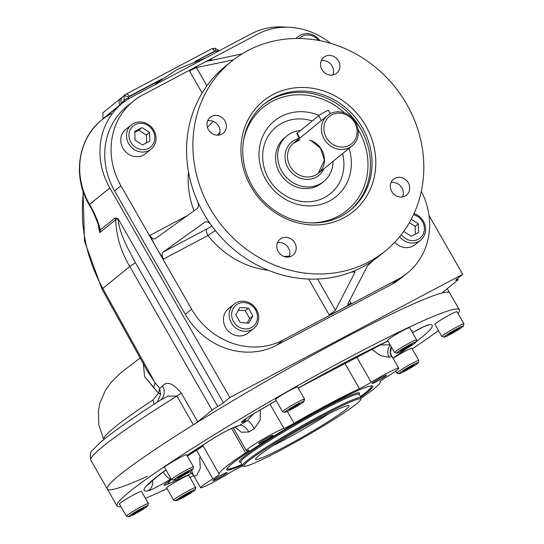 <?xml version="1.0" encoding="UTF-8"?>
<svg xmlns="http://www.w3.org/2000/svg" width="544" height="544" viewBox="0 0 544 544"><rect width="100%" height="100%" fill="white"/><g stroke="black" fill="none" stroke-linecap="round" stroke-linejoin="round"><path stroke-width="0.82" d="M208.461 60.914L209.046 60.894C207.808 61.071 208.624 60.54 211.507 59.31A141.596 128.642 50.9 0 0 200.165 64.566L257.604 34.184A70.312 63.879 50.9 0 1 330.521 43.296A70.312 63.879 50.9 0 0 257.604 34.184L200.165 64.566A141.596 128.642 50.9 0 0 189.475 70.965L202.123 93.044L189.475 70.965L196.459 67.558L206.91 85.809L196.459 67.558L233.464 59.826L196.459 67.558L189.475 70.965A141.596 128.642 50.9 0 1 200.165 64.566L142.732 94.955A70.312 63.879 50.9 0 0 120.924 185.769L156.257 247.459A141.596 128.642 50.9 0 0 163.567 259.012L207.964 235.518A86.911 78.962 50.9 0 0 268.546 270.382A86.911 78.962 50.9 0 1 207.964 235.518L215.336 230.547L207.964 235.518A5.862 2.407 -117.9 0 1 206.965 228.908L211.888 226.052L206.965 228.908A5.862 2.407 -117.9 0 0 207.964 235.518L163.567 259.012C161.724 255.918 161.588 253.606 163.152 252.083L206.965 228.908L163.152 252.083L205.149 221.952M335.274 74.134A10.254 9.316 50.9 0 0 336.654 73.216A10.254 9.316 50.9 0 0 337.423 59.384A10.254 9.316 50.9 0 0 323.728 57.297A10.254 9.316 50.9 0 0 322.415 70.4A10.254 9.316 50.9 0 0 335.274 74.134A10.254 9.316 50.9 0 0 334.805 57.038A10.254 9.316 50.9 0 0 320.498 64.607A10.254 9.316 50.9 0 0 335.274 74.134M321.212 60.676A10.254 9.316 -129.1 0 1 331.085 64.532A10.254 9.316 -129.1 0 1 332.833 74.984A10.254 9.316 -129.1 0 0 331.085 64.532A10.254 9.316 -129.1 0 0 321.212 60.676M391.741 191.529A10.254 9.316 50.9 0 0 406.47 195.119A10.254 9.316 50.9 0 0 407.238 181.288A10.254 9.316 50.9 0 0 393.543 179.2A10.254 9.316 50.9 0 0 391.741 191.529A10.254 9.316 50.9 0 0 408.537 192.658A10.254 9.316 50.9 0 0 399.738 177.29A10.254 9.316 50.9 0 0 391.741 191.529M391.027 182.58A10.254 9.316 -129.1 0 1 400.901 186.429A10.254 9.316 -129.1 0 1 402.648 196.887A10.254 9.316 -129.1 0 0 400.901 186.429A10.254 9.316 -129.1 0 0 391.027 182.58M281.432 238.333A10.254 9.316 50.9 0 0 280.044 239.244A10.254 9.316 50.9 0 0 279.283 253.076A10.254 9.316 50.9 0 0 292.978 255.163A10.254 9.316 50.9 0 0 294.29 242.06A10.254 9.316 50.9 0 0 281.432 238.333A10.254 9.316 50.9 0 0 281.901 255.428A10.254 9.316 50.9 0 0 296.208 247.853A10.254 9.316 50.9 0 0 281.432 238.333M277.535 242.624A10.254 9.316 -129.1 0 1 287.409 246.48A10.254 9.316 -129.1 0 1 289.156 256.931A10.254 9.316 -129.1 0 0 287.409 246.48A10.254 9.316 -129.1 0 0 277.535 242.624M224.958 120.931A10.254 9.316 50.9 0 0 210.236 117.348A10.254 9.316 50.9 0 0 209.467 131.179A10.254 9.316 50.9 0 0 223.162 133.26A10.254 9.316 50.9 0 0 224.958 120.931A10.254 9.316 50.9 0 0 208.168 119.802A10.254 9.316 50.9 0 0 216.968 135.17A10.254 9.316 50.9 0 0 224.958 120.931M218.627 126.079A10.254 9.316 -129.1 0 1 219.341 135.028A10.254 9.316 -129.1 0 0 218.627 126.079A10.254 9.316 -129.1 0 0 207.72 120.72A10.254 9.316 -129.1 0 1 218.627 126.079M263.52 104.591A68.354 62.104 -129.1 0 1 354.022 119.136A68.354 62.104 -129.1 0 1 349.697 210.698A68.354 62.104 -129.1 0 0 357.347 123.549A68.354 62.104 -129.1 0 0 271.939 99.137A68.354 62.104 -129.1 0 0 263.52 104.591M338.096 216.267A66.402 60.33 -129.1 0 1 310.06 222.856A66.402 60.33 -129.1 0 0 338.096 216.267A66.402 60.33 -129.1 0 0 358.129 129.547A66.402 60.33 -129.1 0 1 338.096 216.267M243.494 140.903A66.402 60.33 -129.1 0 1 344.678 112.982A66.402 60.33 -129.1 0 0 243.494 140.903M273.02 94.54A71.284 64.763 50.9 0 0 250.913 186.619A71.284 64.763 50.9 0 0 343.679 217.92A71.284 64.763 50.9 0 0 365.786 125.848A71.284 64.763 50.9 0 0 273.02 94.54M273.523 97.845A68.354 62.104 50.9 0 0 276.644 211.813A68.354 62.104 50.9 0 0 372.035 161.344A68.354 62.104 50.9 0 0 273.523 97.845A68.354 62.104 50.9 0 0 264.302 103.945A68.354 62.104 50.9 0 0 259.196 196.16A68.354 62.104 50.9 0 0 350.499 210.066A68.354 62.104 50.9 0 0 359.244 122.72A68.354 62.104 50.9 0 0 273.523 97.845M329.385 201.056A48.824 44.356 -129.1 0 1 265.846 179.615A48.824 44.356 -129.1 0 1 274.4 120.904A48.824 44.356 -129.1 0 1 319.097 115.416A48.824 44.356 -129.1 0 0 259.345 160.167A48.824 44.356 -129.1 0 0 329.385 201.056A48.824 44.356 -129.1 0 0 335.968 196.704A48.824 44.356 -129.1 0 0 349.058 148.335A48.824 44.356 -129.1 0 1 329.385 201.056M268.668 178.663A42.969 39.039 50.9 0 0 319.28 199.811A42.969 39.039 50.9 0 0 342.584 153.585A42.969 39.039 50.9 0 1 319.28 199.811A42.969 39.039 50.9 0 1 268.668 178.663A42.969 39.039 50.9 0 1 270.225 133.178A42.969 39.039 50.9 0 1 312.256 120.958A42.969 39.039 50.9 0 0 270.225 133.178A42.969 39.039 50.9 0 0 268.668 178.663M285.865 136.802A29.294 26.615 50.9 0 0 279.677 172.836A29.294 26.615 50.9 0 0 322.762 182.226M155.162 238.714L155.407 238.564C153.524 239.523 151.728 238.449 150.015 235.348A141.596 128.642 50.9 0 0 156.257 247.459A141.596 128.642 50.9 0 0 163.567 259.012C161.724 255.918 161.588 253.606 163.152 252.083L204.898 222.108C206.768 221.156 208.821 222.095 211.065 224.91A122.067 110.894 50.9 0 0 351.118 272.177L354.885 271.823L354.776 272.687L354.09 271.483L354.776 272.687C355.314 271.286 354.09 271.116 351.118 272.177A122.067 110.894 50.9 0 0 373.15 260.522A122.067 110.894 50.9 0 0 382.092 253.49M228.276 64.117A122.067 110.894 50.9 0 0 197.513 201.253C198.818 204.619 198.703 207.067 197.152 208.583L155.407 238.564C153.524 239.523 151.728 238.449 150.015 235.348A141.596 128.642 50.9 0 0 156.257 247.459L191.59 309.148A70.312 63.879 50.9 0 0 283.084 340.027L340.517 309.638A141.596 128.642 50.9 0 1 329.174 314.894L308.652 279.052L329.174 314.894L335.437 310.223L354.776 272.687L335.437 310.223L317.574 279.031L335.437 310.223L329.174 314.894A141.596 128.642 50.9 0 0 340.517 309.638A141.596 128.642 50.9 0 0 351.206 303.239L347.888 304.368L348.024 303.566L367.363 266.023L373.15 260.522A122.067 110.894 50.9 0 0 378.971 256.129L385.308 250.981A122.067 110.894 50.9 0 0 394.434 86.312A122.067 110.894 50.9 0 0 231.397 61.479A122.067 110.894 50.9 0 0 210.004 208.264A122.067 110.894 50.9 0 0 385.308 250.981M209.046 60.894L242.141 53.863L209.046 60.894C207.808 61.071 208.624 60.54 211.507 59.31A141.596 128.642 50.9 0 0 200.165 64.566L142.732 94.955A70.312 63.879 50.9 0 0 133.246 101.225A70.312 63.879 50.9 0 0 120.924 185.769L191.59 309.148A70.312 63.879 50.9 0 0 283.084 340.027L340.517 309.638A141.596 128.642 50.9 0 0 351.206 303.239L349.622 300.472L351.206 303.239C348.561 304.864 347.5 304.973 348.024 303.566L367.363 266.023L373.15 260.522A122.067 110.894 50.9 0 1 351.118 272.177A122.067 110.894 50.9 0 1 211.065 224.91A122.067 110.894 50.9 0 1 197.513 201.253C198.818 204.619 198.703 207.067 197.152 208.583L155.407 238.564M211.507 59.31L212.051 60.255L211.507 59.31M150.015 235.348L187.503 215.512L150.015 235.348M220.041 131.961A75.194 68.313 50.9 0 0 217.294 135.191A75.194 68.313 50.9 0 1 220.041 131.961M213.452 121.407A86.911 78.962 50.9 0 0 207.441 127.35A86.911 78.962 50.9 0 1 213.452 121.407M188.462 171.782A86.911 78.962 50.9 0 0 194.018 210.834A86.911 78.962 50.9 0 1 188.462 171.782M284.002 256.476A75.194 68.313 50.9 0 0 289.49 256A75.194 68.313 50.9 0 1 284.002 256.476M204.898 222.108C206.768 221.156 208.821 222.095 211.065 224.91A122.067 110.894 50.9 0 1 203.667 213.411A122.067 110.894 50.9 0 1 197.513 201.253A122.067 110.894 50.9 0 1 225.06 66.626L231.397 61.479M250.913 186.619A71.284 64.763 50.9 0 0 367.669 194.466A71.284 64.763 50.9 0 0 306.469 87.611A71.284 64.763 50.9 0 0 250.913 186.619M210.004 208.264A122.067 110.894 50.9 0 0 409.918 221.7A122.067 110.894 50.9 0 0 305.136 38.733A122.067 110.894 50.9 0 0 210.004 208.264M407.436 272.986L401.098 278.127A70.312 63.879 -129.1 0 1 391.619 284.396L397.956 279.249L340.517 309.638L397.956 279.249A70.312 63.879 50.9 0 0 421.314 191.298A70.312 63.879 50.9 0 1 407.436 272.986A70.312 63.879 50.9 0 1 397.956 279.249L391.619 284.396L276.746 345.168A70.312 63.879 -129.1 0 1 185.252 314.296L114.594 190.917A70.312 63.879 -129.1 0 1 126.915 106.366L133.246 101.225M283.084 340.027L276.746 345.168L283.084 340.027M191.59 309.148L185.252 314.296L191.59 309.148M120.924 185.769L114.594 190.917L120.924 185.769M442.904 292.767L442.694 292.4L442.904 292.767A11.716 0.87 -29.8 0 1 442.503 292.754A11.716 0.87 -29.8 0 1 443.224 291.924L457.558 280.289A9.765 0.721 -29.8 0 0 458.164 279.596A9.765 0.721 -29.8 0 0 456.946 279.895L456.593 279.29L456.946 279.895A9.765 0.721 -29.8 0 1 455.722 280.194A9.765 0.721 -29.8 0 1 456.328 279.5L462.726 274.305L456.328 279.5A9.765 0.721 -29.8 0 0 456.946 279.895A9.765 0.721 -29.8 0 1 457.558 280.289L443.224 291.924A11.716 0.87 -29.8 0 0 442.904 292.767A197.261 14.6 -29.8 0 1 449.677 292.93A197.261 14.6 150.2 0 0 342.482 339A197.261 14.6 150.2 0 0 107.324 488.995A197.261 14.6 -29.8 0 1 193.365 424.782L176.909 396.052L168.069 396.086L160.521 400.078A11.716 10.649 50.9 0 0 160.521 400.078L160.521 400.078A11.716 10.649 50.9 0 0 162.574 385.988L159.718 388.307L154.924 382.548L102.802 288.422A11.716 0.496 151 0 0 101.993 289.109A11.716 0.496 151 0 1 102.802 288.422L129.798 266.499C120.938 251.736 116.246 236.13 115.736 219.694A5.862 5.324 50.9 0 0 115.07 217.994L118.096 218.77C119.122 232.927 128.194 249.193 135.483 262.772L217.756 406.436A9.765 0.721 -29.8 0 0 212.078 410.162L129.798 266.499A9.765 0.721 -29.8 0 1 135.483 262.772L217.756 406.436A9.765 0.721 -29.8 0 0 223.441 402.716L229.84 397.514L462.726 274.305L428.978 215.376L462.726 274.305L229.84 397.514L109.813 187.938A70.312 63.879 -129.1 0 1 131.614 97.124L251.206 33.85A70.312 63.879 50.9 0 1 286.368 27.2A70.312 63.879 50.9 0 0 251.206 33.85L131.614 97.124A70.312 63.879 -129.1 0 0 122.135 103.394L101.864 119.857A70.312 63.879 50.9 0 0 89.542 204.401L109.813 187.938A70.312 63.879 -129.1 0 1 122.135 103.394M147.2 370.743L154.924 382.548A11.716 5.984 136.6 0 1 153.32 387.246L158.542 393.217A5.862 1.856 -170.4 0 1 160.609 394.495A5.862 1.856 -170.4 0 0 158.542 393.217L159.718 388.307L158.542 393.217L152.884 400.078A175.773 13.008 -29.8 0 0 103.775 439.566A175.773 13.008 -29.8 0 1 152.884 400.078A5.862 3.774 56.6 0 1 153.762 404.43A5.862 3.774 56.6 0 0 152.884 400.078L158.542 393.217L144.568 376.55L143.33 363.759L144.568 376.55L153.32 387.246A11.716 5.984 136.6 0 0 154.924 382.548L102.802 288.422L129.798 266.499A9.765 0.721 -29.8 0 1 135.483 262.772C128.194 249.193 119.122 232.927 118.096 218.77L223.441 402.716L229.84 397.514L109.813 187.938L89.556 204.428C94.54 212.922 98.151 221.422 100.382 229.922L99.824 232.614L115.736 219.694A5.862 5.324 50.9 0 0 115.07 217.994L118.096 218.77L223.441 402.716A9.765 0.721 -29.8 0 1 217.756 406.436A9.765 0.721 -29.8 0 0 212.078 410.162L129.798 266.499C120.938 251.736 116.246 236.13 115.736 219.694L118.096 218.77L115.736 219.694L99.824 232.614L99.355 228.548A5.862 3.42 -9 0 0 100.382 229.922L99.824 232.614L99.355 228.548A5.862 3.42 -9 0 0 100.382 229.922L115.07 217.994L100.382 229.922C98.151 221.422 94.54 212.922 89.556 204.428A5.862 0.435 -29.8 0 0 89.189 204.836C91.752 208.828 94.833 215.553 98.444 225.012L99.232 227.902M160.609 394.495L159.718 388.307L160.609 394.495L157.372 402.104L160.609 394.495M160.521 400.078L160.521 400.078A11.716 10.649 50.9 0 0 160.521 400.078A11.716 10.649 50.9 0 0 162.574 385.988C166.92 380.875 173.162 383.234 181.295 393.067A11.716 0.87 150.2 0 1 176.909 396.052A11.716 0.87 150.2 0 0 181.295 393.067L197.751 421.797A11.716 0.87 -29.8 0 1 193.365 424.782L176.909 396.052L168.069 396.086L160.46 400.119C131.396 418.751 111.112 433.078 99.593 443.102L92.534 450.303C90.433 451.268 89.876 454.587 90.868 460.265A197.261 14.6 -29.8 0 1 176.909 396.052A197.261 14.6 -29.8 0 0 90.868 460.265L117.008 505.9A197.261 14.6 150.2 0 0 120.897 506.607A197.261 14.6 150.2 0 1 177.432 458.007A197.261 14.6 150.2 0 1 352.165 355.898A197.261 14.6 150.2 0 0 117.008 505.9M147.206 370.75L154.924 382.548L159.718 388.307L162.574 385.988C166.92 380.875 173.162 383.234 181.295 393.067L197.751 421.797L212.078 410.162L197.751 421.797A11.716 0.87 -29.8 0 1 193.365 424.782A197.261 14.6 -29.8 0 0 147.376 476.333M83.388 192.127C79.621 225.529 86.088 257.625 102.802 288.422C86.088 257.625 79.621 225.529 83.388 192.127M121.693 97.689A5.862 5.324 50.9 0 0 120.897 98.212L102.796 112.921L103.081 118.864L102.802 112.914M196.765 62.655L165.573 79.159L196.765 62.655M206.108 57.712L177.779 69.156L157.638 82.389L154.217 85.163M123.508 96.193A5.862 5.324 50.9 0 0 122.72 96.71A5.862 5.324 50.9 0 0 121.271 102.877L124.025 100.64A3.903 1.129 -24.9 0 1 128.377 97.988L128.636 96.988L160.548 80.104L128.636 96.988L129.35 96.227A3.903 1.605 -117.9 0 0 126.324 93.922A3.903 1.605 -117.9 0 1 129.35 96.227L162.33 78.778L128.636 96.988A3.903 1.557 -155.6 0 0 124.059 96.281L126.215 93.99A3.903 1.605 -117.9 0 1 126.324 93.922A3.903 1.605 -117.9 0 0 126.215 93.99M124.025 100.64L124.059 96.281L125.433 94.506L122.72 96.71A5.862 5.324 50.9 0 0 121.271 102.877L119.775 105.08L102.952 118.748L119.775 105.08A5.862 5.324 50.9 0 1 120.897 98.212A5.862 5.324 50.9 0 0 119.775 105.08L121.271 102.877A5.862 5.324 -129.1 0 1 121.557 103.856A5.862 5.324 -129.1 0 0 121.271 102.877L124.025 100.64A3.903 1.129 -24.9 0 1 128.377 97.988L128.588 98.838L128.636 96.988A3.903 1.557 -155.6 0 0 124.059 96.281L124.025 100.64L124.488 101.578L124.025 100.64M219.293 50.735L214.975 48.232L211.555 48.824A3.903 1.605 -117.9 0 1 214.581 51.136L195.126 61.424L215.642 50.952A3.903 1.095 -82.1 0 0 214.975 48.232A3.903 1.095 -82.1 0 1 215.642 50.952L216.716 51.252A3.903 0.598 -42.5 0 1 218.668 50.191A3.903 0.598 -42.5 0 0 216.716 51.252L214.581 51.136A3.903 1.605 -117.9 0 0 211.555 48.824A3.903 1.605 -117.9 0 0 211.446 48.899A3.903 1.605 -117.9 0 1 211.555 48.824L125.426 94.513M218.668 50.191A3.903 0.598 -42.5 0 1 218.566 50.626M214.975 48.232A3.903 1.095 -82.1 0 0 214.622 48.368M101.864 119.857C77.792 138.611 72.318 176.596 89.175 204.816A5.862 0.435 -29.8 0 1 89.175 204.816A5.862 0.435 -29.8 0 1 89.542 204.401A70.312 63.879 50.9 0 1 101.864 119.857A70.312 63.879 50.9 0 1 111.343 113.587M98.063 223.89A152.34 138.4 50.9 0 0 99.824 232.614A152.34 138.4 50.9 0 1 98.063 223.89M323.809 181.417A29.294 26.615 -129.1 0 0 333.057 161.33A29.294 26.615 -129.1 0 1 319.865 184.028A29.294 26.615 -129.1 0 1 283.125 173.366A29.294 26.615 -129.1 0 1 286.872 135.939A29.294 26.615 -129.1 0 1 290.822 133.321A29.294 26.615 -129.1 0 1 300.492 130.512A29.294 26.615 -129.1 0 0 279.446 166.212A29.294 26.615 -129.1 0 0 319.865 184.028A29.294 26.615 -129.1 0 0 323.809 181.417L321.756 183.09M309.801 140.175A19.53 17.741 -129.1 0 1 323.83 155.033A19.53 17.741 -129.1 0 1 318.288 173.318A19.53 17.741 -129.1 0 1 315.656 175.059A19.53 17.741 -129.1 0 1 291.162 167.953A19.53 17.741 -129.1 0 1 293.665 143.004A19.53 17.741 -129.1 0 1 299.887 139.869M315.989 177.269A21.481 19.516 -129.1 0 1 286.831 165.43A21.481 19.516 -129.1 0 1 299.343 138.387A21.481 19.516 -129.1 0 0 286.831 165.43A21.481 19.516 -129.1 0 0 315.989 177.269A21.481 19.516 -129.1 0 0 323.966 168.708A21.481 19.516 -129.1 0 1 315.989 177.269M331.792 114.906A17.578 15.966 50.9 0 0 332.595 144.214A17.578 15.966 50.9 0 0 357.122 131.233A17.578 15.966 50.9 0 0 331.792 114.906A17.578 15.966 50.9 0 0 332.595 144.214A17.578 15.966 50.9 0 0 357.122 131.233A17.578 15.966 50.9 0 0 331.792 114.906M330.188 113.73A19.53 17.741 50.9 0 0 331.078 146.295A19.53 17.741 50.9 0 0 358.333 131.872A19.53 17.741 50.9 0 0 330.188 113.73A19.53 17.741 50.9 0 0 327.556 115.471A19.53 17.741 50.9 0 0 325.054 140.427A19.53 17.741 50.9 0 0 349.547 147.533A19.53 17.741 50.9 0 0 352.179 145.792A19.53 17.741 50.9 0 0 354.681 120.836A19.53 17.741 50.9 0 0 330.188 113.73M299.622 138.36L327.556 115.471M309.665 140.264L311.562 140.964L320.477 148.233L324.346 160.079L318.288 173.318A19.53 17.741 -129.1 0 1 315.656 175.059A19.53 17.741 -129.1 0 1 291.162 167.953A19.53 17.741 -129.1 0 1 293.665 143.004L299.9 139.896M145.411 498.324A197.261 14.6 150.2 0 0 167.069 488.607A197.261 14.6 150.2 0 1 145.411 498.324M189.958 477.482A197.261 14.6 150.2 0 0 193.684 475.612A197.261 14.6 150.2 0 1 189.958 477.482M412.202 348.949A197.261 14.6 150.2 0 0 438.45 330.507A197.261 14.6 150.2 0 1 412.202 348.949M457.994 313.548A197.261 14.6 150.2 0 0 459.354 309.835A197.261 14.6 150.2 0 0 352.165 355.898A197.261 14.6 150.2 0 1 457.994 313.548M226.794 473.022A8.303 0.612 -29.8 0 1 218.885 477.945A8.303 0.612 -29.8 0 1 212.901 480.678A8.303 0.612 -29.8 0 1 219.803 476.02A8.303 0.612 -29.8 0 1 227.31 472.43A8.303 0.612 -29.8 0 1 226.794 473.022A8.303 0.612 -29.8 0 1 214.431 480.223A8.303 0.612 -29.8 0 1 219.096 476.435A8.303 0.612 -29.8 0 1 226.794 473.022M385.982 375.863A8.303 0.612 -29.8 0 1 378.073 380.793A8.303 0.612 -29.8 0 1 372.089 383.527A8.303 0.612 -29.8 0 1 378.984 378.869A8.303 0.612 -29.8 0 1 386.492 375.278A8.303 0.612 -29.8 0 1 385.982 375.863A8.303 0.612 -29.8 0 1 373.612 383.064A8.303 0.612 -29.8 0 1 378.277 379.277A8.303 0.612 -29.8 0 1 385.982 375.863M272.483 435.907A8.303 0.612 -29.8 0 1 264.574 440.837A8.303 0.612 -29.8 0 1 258.59 443.571A8.303 0.612 -29.8 0 1 265.492 438.913A8.303 0.612 -29.8 0 1 273 435.322A8.303 0.612 -29.8 0 1 272.483 435.907A8.303 0.612 -29.8 0 1 260.12 443.108A8.303 0.612 -29.8 0 1 264.785 439.321A8.303 0.612 -29.8 0 1 272.483 435.907M326.985 405.817A84.13 6.229 150.2 0 0 226.624 469.52A84.13 6.229 150.2 0 0 242.25 465.072A84.13 6.229 150.2 0 1 241.244 456.912A84.13 6.229 150.2 0 1 326.985 405.817A84.13 6.229 150.2 0 1 372.504 385.975A84.13 6.229 150.2 0 1 360.76 397.202A84.13 6.229 150.2 0 0 326.985 405.817M166.797 484.514A166.008 12.288 150.2 0 0 191.746 473.212A166.008 12.288 150.2 0 1 166.797 484.514A9.765 8.412 -112.6 0 0 169.932 480.631A9.765 8.412 -112.6 0 1 166.797 484.514A19.53 1.448 150.2 0 1 171.482 479.577A19.53 1.448 150.2 0 0 166.797 484.514M147.961 490.885A19.53 1.448 150.2 0 0 171.081 478.883A9.765 3.434 -121.4 0 1 163.207 471.988A9.765 3.434 -121.4 0 0 171.081 478.876A19.53 1.448 150.2 0 1 147.961 490.885A166.008 12.288 150.2 0 1 165.927 469.873A166.008 12.288 150.2 0 0 147.961 490.885A9.765 9.561 81 0 0 152.483 480.495A9.765 9.561 81 0 1 147.961 490.885M276.182 400.622L254.708 413.168A9.765 1.87 -120.6 0 1 254.578 413.216A166.008 12.288 150.2 0 1 276.168 400.602A166.008 12.288 150.2 0 0 254.578 413.216A19.53 1.448 150.2 0 0 242.923 422.11L247.336 420.621L253.456 413.923L247.336 420.621A32.225 2.387 150.2 0 0 239.537 425.381L235.117 426.877A9.765 9.112 -108.7 0 1 233.41 427.672A9.765 9.112 -108.7 0 0 233.41 427.672A9.765 9.112 -108.7 0 0 235.117 426.877A19.53 1.448 150.2 0 0 210.358 440.205A166.008 12.288 150.2 0 0 186.891 455.389A166.008 12.288 150.2 0 1 210.358 440.205A9.765 4.903 57.7 0 0 210.732 440.014L186.912 455.43M387.94 340.938A166.008 12.288 150.2 0 0 298.234 388.042A166.008 12.288 150.2 0 1 387.94 340.938M411.692 331.323A19.53 1.448 150.2 0 0 411.271 330.589A19.53 1.448 150.2 0 1 411.692 331.323M412.447 332.642A19.53 1.448 150.2 0 1 428.393 324.85A9.765 9.561 -99 0 1 425.694 325.924A9.765 9.561 -99 0 0 428.393 324.85A166.008 12.288 150.2 0 1 416.146 341.625A166.008 12.288 150.2 0 0 428.393 324.85A19.53 1.448 150.2 0 0 412.447 332.642L425.088 326.046M392.931 358.027A166.008 12.288 150.2 0 0 408.469 347.276A166.008 12.288 150.2 0 1 392.931 358.027M233.213 427.747L246.31 450.609A22.46 1.659 150.2 0 1 261.732 439.885A22.46 1.659 150.2 0 1 283.934 428.434L270.042 404.178L283.934 428.434A22.46 1.659 150.2 0 0 258.148 442.034A22.46 1.659 150.2 0 0 248.05 450.33A11.716 0.87 150.2 0 1 245.616 452.866A92.772 6.868 150.2 0 0 219.32 474.225A11.716 0.87 150.2 0 0 219.32 474.225A11.716 0.87 150.2 0 1 212.915 478.863A22.46 1.659 150.2 0 0 202.157 487.512A22.46 1.659 150.2 0 0 228.201 473.695A11.716 0.87 150.2 0 1 239.972 467.242A92.772 6.868 150.2 0 0 242.93 465.868A68.286 5.052 -29.8 0 1 299.316 427.312A68.286 5.052 -29.8 0 1 361.107 398.181A92.772 6.868 150.2 0 0 380.079 381.732A11.716 0.87 150.2 0 1 386.478 377.094A22.46 1.659 150.2 0 0 397.236 368.444A22.46 1.659 150.2 0 0 371.198 382.262L356.504 356.606L371.198 382.262A11.716 0.87 150.2 0 1 359.428 388.715A92.772 6.868 150.2 0 0 294.1 423.28A11.716 0.87 150.2 0 1 283.934 428.434A11.716 0.87 150.2 0 0 294.1 423.28L287.327 411.454L294.1 423.28A92.772 6.868 150.2 0 1 359.428 388.715A11.716 0.87 150.2 0 0 371.198 382.262A22.46 1.659 150.2 0 1 398.779 368.24A22.46 1.659 150.2 0 1 386.478 377.094A11.716 0.87 150.2 0 0 380.066 381.711A11.716 0.87 150.2 0 0 380.079 381.732L380.079 381.732A92.772 6.868 150.2 0 1 380.202 381.874L380.059 381.63M391.422 347.011L390.504 352.492L391.51 356.517A22.46 1.659 150.2 0 0 389.191 357.306L380.569 355.647L371.341 349.078L380.569 355.647L389.191 357.306A22.46 1.659 150.2 0 1 391.51 356.517A9.765 9.527 79.5 0 1 391.354 346.895A9.765 9.527 79.5 0 0 391.51 356.517L391.551 355.62L398.779 368.24M246.31 450.609A22.46 1.659 150.2 0 0 248.05 450.33A11.716 0.87 150.2 0 1 248.955 450.187A11.716 0.87 150.2 0 1 245.616 452.866L231.622 428.42L245.616 452.866A92.772 6.868 150.2 0 0 219.198 474.082A92.772 6.868 150.2 0 0 219.32 474.225A11.716 0.87 150.2 0 1 212.915 478.863A22.46 1.659 150.2 0 0 200.614 487.716L193.392 475.102L191.542 470.39L193.392 475.102L191.046 472.695L189.407 471.845M244.399 419.703L243.957 420.172C246.146 418.628 244.004 419.696 254.708 413.168A9.765 1.87 -120.6 0 1 254.578 413.216A19.53 1.448 150.2 0 0 242.923 422.11L247.336 420.621A9.765 2.013 -120.7 0 1 254.279 428.679A9.765 2.013 -120.7 0 0 247.336 420.621A32.225 2.387 150.2 0 0 239.537 425.381L235.117 426.877A19.53 1.448 150.2 0 0 210.358 440.205A9.765 4.903 57.7 0 0 210.732 440.014C220.15 434.2 227.712 430.093 233.41 427.672L238.122 426.081M239.537 425.381A9.765 4.774 -122.2 0 1 248.839 431.997L241.38 432.262L235.117 427.101L241.38 432.262L248.839 431.997A22.46 1.659 150.2 0 1 254.279 428.679L260.114 420.152L260.25 409.904L260.114 420.152L254.279 428.679A22.46 1.659 150.2 0 0 248.839 431.997A9.765 4.774 -122.2 0 0 239.537 425.381M199.675 457.586L200.287 468.255L196.846 475.327A22.46 1.659 150.2 0 1 194.528 476.116M242.923 422.11A9.765 9.112 -108.7 0 0 246.228 418.506A9.765 9.112 -108.7 0 1 242.923 422.11M390.143 344.78L379.624 344.991L390.143 344.78M389.191 357.306A9.765 8.486 67.7 0 1 390.395 345.222A9.765 8.486 67.7 0 0 389.191 357.306M219.198 474.082L202.837 445.522A92.772 6.868 150.2 0 1 202.776 445.074A92.772 6.868 150.2 0 0 202.837 445.522A92.772 6.868 150.2 0 0 202.96 445.665M196.561 450.303A11.716 0.87 150.2 0 0 202.98 445.76A11.716 0.87 150.2 0 1 196.561 450.303A22.46 1.659 150.2 0 0 187.388 456.253A22.46 1.659 150.2 0 1 196.561 450.303A9.765 3.203 -121.3 0 0 196.037 449.426A9.765 3.203 -121.3 0 1 196.561 450.303L212.915 478.863L196.561 450.303M344.597 362.814L359.428 388.715L344.597 362.814M244.249 466.222A67.306 4.978 -29.8 0 1 299.839 428.223A67.306 4.978 -29.8 0 1 360.74 399.507A67.306 4.978 -29.8 0 1 280.48 450.276A67.306 4.978 -29.8 0 1 244.249 466.222L242.923 465.861A92.772 6.868 150.2 0 1 239.972 467.242A11.716 0.87 150.2 0 0 228.201 473.695A22.46 1.659 150.2 0 1 200.614 487.716M360.74 399.507L361.107 398.181A92.772 6.868 150.2 0 0 380.202 381.874M272.415 446.026A52.197 3.862 150.2 0 0 329.072 413.576A52.197 3.862 150.2 0 1 272.415 446.026M240.564 462.155A69.258 5.127 -29.8 0 1 296.861 423.021A69.258 5.127 -29.8 0 1 359.094 394.271M370.702 385.914A82.953 6.14 -29.8 0 1 360.393 396.562A82.953 6.14 -29.8 0 0 371.396 386.247A82.953 6.14 -29.8 0 0 370.702 385.914M241.89 464.433A82.953 6.14 -29.8 0 1 227.487 467.935A82.953 6.14 -29.8 0 0 227.419 468.697A82.953 6.14 -29.8 0 0 241.89 464.433M240.584 462.046L242.576 465.63A68.286 5.052 -29.8 0 1 299.316 427.312A68.286 5.052 -29.8 0 1 361.08 397.759L359.149 394.38A68.286 5.052 -29.8 0 0 297.378 423.932A68.286 5.052 -29.8 0 0 240.638 462.25A68.286 5.052 -29.8 0 1 297.378 423.932A68.286 5.052 -29.8 0 1 359.149 394.38L358.999 394.23M240.598 462.148A69.258 5.127 -29.8 0 1 296.861 423.021A69.258 5.127 -29.8 0 1 359.081 394.298M319.75 418.377A53.761 3.978 -29.8 0 1 348.962 405.824A53.761 3.978 -29.8 0 1 304.286 435.996A53.761 3.978 -29.8 0 1 255.66 459.258A53.761 3.978 -29.8 0 1 319.75 418.377A53.761 3.978 -29.8 0 1 331.106 419.778A53.761 3.978 -29.8 0 1 256.081 459.469A53.761 3.978 -29.8 0 1 319.75 418.377M280.48 450.276A67.306 4.978 -29.8 0 1 266.261 448.521A67.306 4.978 -29.8 0 1 360.189 398.827A67.306 4.978 -29.8 0 1 280.48 450.276M141.515 506.532A12.696 0.938 150.2 0 0 126.385 516.188L119.415 504.016A12.696 0.938 150.2 0 1 134.552 494.367A12.696 0.938 150.2 0 1 141.447 491.402L148.417 503.567A12.696 0.938 150.2 0 0 141.515 506.532M143.99 507.838L141.8 509.626L132.355 514.617L140.366 509.449L143.99 507.838L141.8 509.626L132.355 514.617L134.552 512.836L143.99 507.838M141.426 508.98L141.8 509.626L141.426 508.98M135.544 512.258L135.98 513.012L135.544 512.258M147.839 505.764L148.424 503.649A12.696 0.938 150.2 0 0 136.932 509.062A12.696 0.938 150.2 0 0 126.446 516.229L128.574 516.8A11.132 0.823 150.2 0 0 134.565 514.162A11.132 0.823 150.2 0 0 147.839 505.764A11.132 0.823 150.2 0 0 137.768 510.517A11.132 0.823 150.2 0 0 128.574 516.8M134.565 514.162A11.132 0.823 150.2 0 0 147.75 505.655A11.132 0.823 150.2 0 0 132.212 513.876A11.132 0.823 150.2 0 0 134.565 514.162M180.397 495.332A12.696 0.938 150.2 0 0 173.699 500.181L166.729 488.016A12.696 0.938 150.2 0 1 173.427 483.167A12.696 0.938 150.2 0 1 188.761 475.395L195.731 487.567A12.696 0.938 150.2 0 0 180.397 495.332M189.02 492.755L191.325 491.98L187.796 494.448L179.656 498.474L189.02 492.755L191.325 491.98L187.796 494.448L179.656 498.474L189.02 492.755M181.621 497.1L181.961 497.692L181.621 497.1M187.354 493.68L187.796 494.448L187.354 493.68M195.153 489.763L195.738 487.642A12.696 0.938 150.2 0 0 184.246 493.054A12.696 0.938 150.2 0 0 173.767 500.222L175.889 500.793A11.132 0.823 150.2 0 0 189.278 493.945A11.132 0.823 150.2 0 0 195.153 489.763A11.132 0.823 150.2 0 0 185.082 494.51A11.132 0.823 150.2 0 0 175.889 500.793M189.278 493.945A11.132 0.823 150.2 0 0 191.298 491.164A11.132 0.823 150.2 0 0 175.889 500.568A11.132 0.823 150.2 0 0 189.278 493.945M393.081 358.285A12.696 0.938 150.2 0 1 404.865 351.349A12.696 0.938 150.2 0 1 411.856 348.337L418.826 360.509A12.696 0.938 150.2 0 0 417.948 360.624A12.696 0.938 150.2 0 0 405.375 367.146A12.696 0.938 150.2 0 0 396.794 373.123A12.696 0.938 150.2 0 0 397.664 373.007M403.886 370.491L413.991 364.868L413.277 365.847L407.871 369.145L403.172 371.47L403.886 370.491L413.991 364.868L413.277 365.847L407.871 369.145L403.172 371.47L403.886 370.491M407.415 368.342L407.871 369.145L407.415 368.342M412.998 365.357L413.277 365.847L412.998 365.357M418.248 362.705L418.826 360.584A12.696 0.938 150.2 0 0 417.948 360.624A12.696 0.938 150.2 0 0 404.974 367.384A12.696 0.938 150.2 0 0 396.855 373.17L398.976 373.742A11.132 0.823 150.2 0 0 408.993 368.886A11.132 0.823 150.2 0 0 418.248 362.705A11.132 0.823 150.2 0 0 417.479 362.739A11.132 0.823 150.2 0 0 406.096 368.662A11.132 0.823 150.2 0 0 398.976 373.742M417.479 362.739A11.132 0.823 150.2 0 0 400.853 371.994A11.132 0.823 150.2 0 0 407.415 369.77A11.132 0.823 150.2 0 0 417.479 362.739M463.916 323.884A12.696 0.938 150.2 0 0 457.014 326.849A12.696 0.938 150.2 0 0 441.884 336.505L434.914 324.333A12.696 0.938 150.2 0 1 445.461 317.206A12.696 0.938 150.2 0 1 456.946 311.712L463.916 323.884M447.855 334.934L450.051 333.152L459.49 328.154L451.479 333.329L447.855 334.934L450.051 333.152L459.49 328.154L451.479 333.329L447.855 334.934M451.044 332.574L451.479 333.329L451.044 332.574M456.926 329.29L457.293 329.936L456.926 329.29M463.338 326.08L463.916 323.959A12.696 0.938 150.2 0 0 457.014 326.849A12.696 0.938 150.2 0 0 441.946 336.546L444.067 337.117A11.132 0.823 150.2 0 0 454.084 332.262A11.132 0.823 150.2 0 0 463.338 326.08A11.132 0.823 150.2 0 0 457.286 328.61A11.132 0.823 150.2 0 0 444.067 337.117M457.286 328.61A11.132 0.823 150.2 0 0 444.101 337.124A11.132 0.823 150.2 0 0 459.632 328.902A11.132 0.823 150.2 0 0 457.286 328.61M416.595 339.891A12.696 0.938 150.2 0 0 401.261 347.657A12.696 0.938 150.2 0 0 394.563 352.505L387.6 340.34A12.696 0.938 150.2 0 1 398.147 333.214A12.696 0.938 150.2 0 1 409.632 327.719L416.595 339.891M402.825 350.016L400.52 350.798L404.056 348.33L412.189 344.304L402.825 350.016L400.52 350.798L404.056 348.33L412.189 344.304L402.825 350.016L402.485 349.425L402.825 350.016M408.224 346.011L408.66 346.773L408.224 346.011M416.017 342.088L416.602 339.966A12.696 0.938 150.2 0 0 401.261 347.657A12.696 0.938 150.2 0 0 394.631 352.553L396.753 353.117A11.132 0.823 150.2 0 0 406.769 348.262A11.132 0.823 150.2 0 0 416.017 342.088A11.132 0.823 150.2 0 0 402.567 348.833A11.132 0.823 150.2 0 0 396.753 353.117M402.567 348.833A11.132 0.823 150.2 0 0 400.547 351.614A11.132 0.823 150.2 0 0 415.956 342.21A11.132 0.823 150.2 0 0 402.567 348.833M303.804 400.044A12.696 0.938 150.2 0 0 304.592 399.146A12.696 0.938 150.2 0 0 295.446 403.328A12.696 0.938 150.2 0 0 283.349 410.87A12.696 0.938 150.2 0 0 282.56 411.767L275.59 399.595A12.696 0.938 150.2 0 1 286.137 392.469A12.696 0.938 150.2 0 1 297.622 386.974L304.592 399.146M295.174 406.912L289.721 409.795L288.898 409.693L298.976 403.825L299.798 403.927L295.174 406.912L289.721 409.795L288.898 409.693L298.976 403.825L299.798 403.927L295.174 406.912L294.705 406.082L295.174 406.912M289.462 409.333L289.721 409.795L289.462 409.333M304.014 401.343L304.599 399.228A12.696 0.938 150.2 0 0 295.848 403.104A12.696 0.938 150.2 0 0 283.349 410.87A12.696 0.938 150.2 0 0 282.622 411.808L284.75 412.379A11.132 0.823 150.2 0 0 294.76 407.524A11.132 0.823 150.2 0 0 304.014 401.343A11.132 0.823 150.2 0 0 296.337 404.75A11.132 0.823 150.2 0 0 285.382 411.556A11.132 0.823 150.2 0 0 284.75 412.379M285.382 411.556A11.132 0.823 150.2 0 0 295.705 406.973A11.132 0.823 150.2 0 0 301.961 401.894A11.132 0.823 150.2 0 0 285.382 411.556M192.637 467.065A12.696 0.938 150.2 0 0 180.057 473.586A12.696 0.938 150.2 0 0 171.476 479.563L164.506 467.391A12.696 0.938 150.2 0 1 173.087 461.414A12.696 0.938 150.2 0 1 185.667 454.893A12.696 0.938 150.2 0 1 186.538 454.777L193.508 466.942A12.696 0.938 150.2 0 0 192.637 467.065M187.966 472.28L177.861 477.904L178.568 476.932L183.974 473.634L188.673 471.308L187.966 472.28L177.861 477.904L178.568 476.932L183.974 473.634L188.673 471.308L187.966 472.28L187.687 471.798L187.966 472.28M182.097 474.776L182.56 475.578L182.097 474.776M192.93 469.139A11.132 0.823 150.2 0 0 182.859 473.892A11.132 0.823 150.2 0 0 173.665 480.175A11.132 0.823 150.2 0 0 174.372 480.032A11.132 0.823 150.2 0 0 185.048 474.524A11.132 0.823 150.2 0 0 192.93 469.139L193.514 467.024A12.696 0.938 150.2 0 0 182.022 472.437A12.696 0.938 150.2 0 0 171.537 479.604L166.947 482.61M174.372 480.032A11.132 0.823 150.2 0 0 190.992 470.784A11.132 0.823 150.2 0 0 184.43 473.001A11.132 0.823 150.2 0 0 174.372 480.032M297.323 133.538A5.862 0.435 -29.8 0 1 297.146 133.226L318.689 115.736A5.862 0.435 -29.8 0 1 325.305 111.69A5.862 0.435 -29.8 0 1 328.127 110.738M299.526 138.434L296.786 133.64A5.862 0.435 -29.8 0 1 297.146 133.226L318.689 115.736A5.862 0.435 -29.8 0 1 324.272 112.254A5.862 0.435 -29.8 0 1 328.488 110.323L330.385 113.628M318.689 115.736L321.477 120.612L318.689 115.736M297.146 133.226L299.941 138.101L297.146 133.226M423.416 221.292A15.626 14.192 50.9 0 0 414.011 213.602A15.626 14.192 50.9 0 1 423.531 236.844A15.626 14.192 50.9 0 1 399.656 236.715A15.626 14.192 50.9 0 0 420.682 240.081A15.626 14.192 50.9 0 0 423.416 221.292M394.74 242.27A15.626 14.192 50.9 0 0 414.977 244.712L420.682 240.081M415.181 226.372L415.392 234.172L415.181 226.372L418.343 223.802L418.581 232.485L411.318 236.327L403.811 231.492L411.318 236.327L418.581 232.485L418.343 223.802L411.257 219.232L418.343 223.802L415.181 226.372L409.387 222.639L415.181 226.372M401.329 234.627A13.668 12.424 50.9 0 0 422.62 235.144A13.668 12.424 50.9 0 0 413.522 214.676A13.668 12.424 50.9 0 1 422.62 235.144A13.668 12.424 50.9 0 1 401.329 234.627M251.668 329.78A15.626 14.192 50.9 0 0 253.776 328.386A15.626 14.192 50.9 0 0 255.775 308.421A15.626 14.192 50.9 0 0 236.184 302.736A15.626 14.192 50.9 0 0 234.076 304.13A15.626 14.192 50.9 0 0 232.077 324.095A15.626 14.192 50.9 0 0 251.668 329.78M234.076 304.13L228.371 308.761A15.626 14.192 50.9 0 0 226.372 328.726A15.626 14.192 50.9 0 0 245.97 334.41A15.626 14.192 50.9 0 0 248.078 333.016L253.776 328.386M249.682 318.471L247.132 323.02L249.682 318.471L252.851 315.901L248.792 323.136L240.264 322.565L235.79 314.758L239.85 307.523L248.384 308.094L252.851 315.901L248.792 323.136L240.264 322.565L235.79 314.758L239.85 307.523L248.384 308.094L252.851 315.901L249.682 318.471L245.215 310.665L248.384 308.094L245.215 310.665L249.682 318.471M238.347 310.209L245.215 310.665L238.347 310.209M236.184 302.736A15.626 14.192 50.9 0 0 236.898 328.787A15.626 14.192 50.9 0 0 258.699 317.247A15.626 14.192 50.9 0 0 236.184 302.736M237.782 303.912A13.668 12.424 50.9 0 0 238.408 326.706A13.668 12.424 50.9 0 0 257.489 316.608A13.668 12.424 50.9 0 0 237.782 303.912A13.668 12.424 50.9 0 0 238.408 326.706A13.668 12.424 50.9 0 0 257.489 316.608A13.668 12.424 50.9 0 0 237.782 303.912M128.67 143.65A15.626 14.192 50.9 0 0 151.11 149.117A15.626 14.192 50.9 0 0 153.85 130.329A15.626 14.192 50.9 0 0 131.41 124.862A15.626 14.192 50.9 0 0 128.67 143.65M131.41 124.862L125.705 129.492A15.626 14.192 50.9 0 0 122.971 148.281A15.626 14.192 50.9 0 0 145.404 153.748L151.11 149.117M138.87 130.159L146.377 135L146.594 142.8L146.377 135L149.546 132.423L149.784 141.107L142.514 144.956L135.007 140.114L134.769 131.43L142.038 127.588L149.546 132.423L149.784 141.107L142.514 144.956L135.007 140.114L134.769 131.43L142.038 127.588L149.546 132.423L146.377 135L138.87 130.159L142.038 127.588L138.87 130.159L134.796 132.314L138.87 130.159M153.85 130.329A15.626 14.192 50.9 0 0 128.255 128.608A15.626 14.192 50.9 0 0 141.671 152.028A15.626 14.192 50.9 0 0 153.85 130.329M152.905 130.648A13.668 12.424 50.9 0 0 130.519 129.146A13.668 12.424 50.9 0 0 142.249 149.634A13.668 12.424 50.9 0 0 152.905 130.648A13.668 12.424 50.9 0 0 130.519 129.146A13.668 12.424 50.9 0 0 142.249 149.634A13.668 12.424 50.9 0 0 152.905 130.648M300.417 35.17A15.626 14.192 50.9 0 0 298.309 36.557A15.626 14.192 50.9 0 0 296.398 38.481A15.626 14.192 50.9 0 1 319.899 40.684A15.626 14.192 50.9 0 0 300.417 35.17M318.498 40.419A13.668 12.424 50.9 0 0 299.166 38.488A13.668 12.424 50.9 0 1 318.498 40.419M147.206 370.763L101.993 289.109L84.497 241.128L83.028 191.066M120.897 98.212L122.72 96.71M457.545 278.514L458.164 279.596M447.236 288.674L459.354 309.835M103.775 439.566L98.797 424.844L98.43 410.679L99.824 403.43L105.291 390.483L111.459 381.949L120.986 372.613L140.155 358.027M286.872 135.939L284.811 137.605M318.288 173.318L352.179 145.792M293.665 143.004L299.452 138.298M165.968 469.948L156.067 477.496L148.077 484.867M387.967 340.986L298.248 388.062M202.837 445.522L202.626 445.169M227.195 468.302L227.419 468.697M371.171 385.852L371.396 386.247M395.651 371.137L396.794 373.123M173.665 480.175L171.537 479.604M295.936 38.488L298.309 36.557"/></g></svg>
